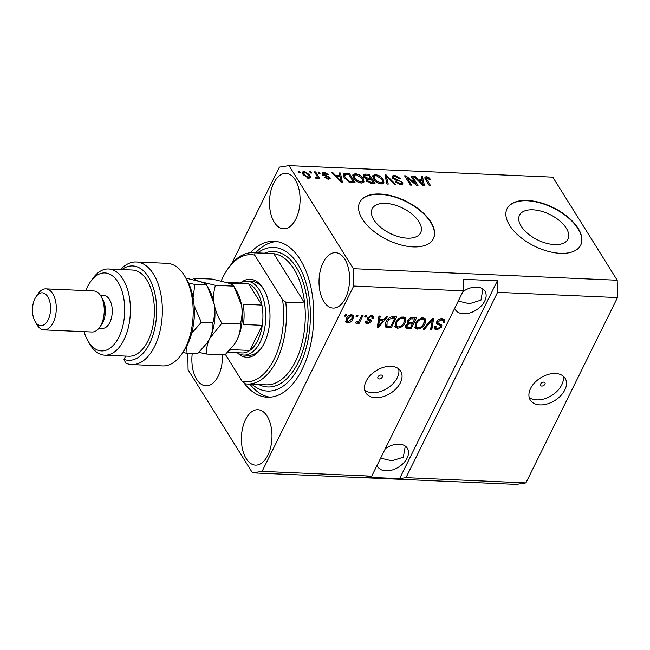 <?xml version="1.0" encoding="UTF-8"?>
<svg xmlns="http://www.w3.org/2000/svg" width="650" height="650" viewBox="0 0 650 650"><rect width="100%" height="100%" fill="white"/><g stroke="black" fill="none" stroke-linecap="round" stroke-linejoin="round"><path stroke-width="0.97" d="M554.604 244.587A27.032 14.105 26.3 0 0 567.97 239.168A27.032 14.105 26.3 0 0 559.617 220.764A27.032 14.105 26.3 0 0 532.878 209.804A27.032 14.105 26.3 0 0 519.512 215.223A27.032 14.105 26.3 0 0 527.865 233.626A27.032 14.105 26.3 0 0 554.604 244.587M407.282 238.152A27.032 14.105 26.3 0 0 420.648 232.732A27.032 14.105 26.3 0 0 412.295 214.329A27.032 14.105 26.3 0 0 385.556 203.369A27.032 14.105 26.3 0 0 372.19 208.78A27.032 14.105 26.3 0 0 380.543 227.191A27.032 14.105 26.3 0 0 407.282 238.152M413.083 246.878A41.08 21.442 26.3 0 0 433.396 238.648A41.08 21.442 26.3 0 0 420.696 210.673A41.08 21.442 26.3 0 0 380.063 194.017A41.08 21.442 26.3 0 0 359.751 202.248A41.08 21.442 26.3 0 0 372.45 230.214A41.08 21.442 26.3 0 0 413.083 246.878M433.323 238.802A41.08 21.442 26.3 0 0 420.42 210.884A41.08 21.442 26.3 0 0 379.909 194.326A41.08 21.442 26.3 0 0 359.669 202.402M560.406 253.313A41.08 21.442 26.3 0 0 580.726 245.082A41.08 21.442 26.3 0 0 568.019 217.108A41.08 21.442 26.3 0 0 527.386 200.452A41.08 21.442 26.3 0 0 507.073 208.682A41.08 21.442 26.3 0 0 519.773 236.649A41.08 21.442 26.3 0 0 560.406 253.313M580.645 245.237A41.08 21.442 26.3 0 0 567.742 217.328A41.08 21.442 26.3 0 0 527.231 200.769A41.08 21.442 26.3 0 0 506.992 208.837M541.816 386.043A2.567 1.674 148 0 0 544.416 384.898A2.567 1.674 148 0 0 544.96 382.72A2.567 1.674 148 0 0 543.758 382.119A2.567 1.674 148 0 0 541.158 383.264A2.567 1.674 148 0 0 540.605 385.442A2.567 1.674 148 0 0 541.816 386.043M539.955 404.885A20.54 13.382 148 0 0 560.755 395.696A20.54 13.382 148 0 0 565.142 378.3A20.54 13.382 148 0 0 555.482 373.474A20.54 13.382 148 0 0 534.682 382.671A20.54 13.382 148 0 0 530.303 400.067A20.54 13.382 148 0 0 539.955 404.885M529.165 397.28A20.54 13.382 148 0 0 536.819 399.864A20.54 13.382 148 0 0 556.034 392.226A20.54 13.382 148 0 0 563.144 376.058M379.161 378.942A2.567 1.674 148 0 0 381.761 377.788A2.567 1.674 148 0 0 382.306 375.619A2.567 1.674 148 0 0 381.103 375.009A2.567 1.674 148 0 0 378.503 376.163A2.567 1.674 148 0 0 377.951 378.332A2.567 1.674 148 0 0 379.161 378.942M375.505 397.702A20.54 13.382 148 0 0 396.305 388.505A20.54 13.382 148 0 0 400.684 371.118A20.54 13.382 148 0 0 391.032 366.291A20.54 13.382 148 0 0 370.232 375.481A20.54 13.382 148 0 0 365.844 392.876A20.54 13.382 148 0 0 375.505 397.702M364.707 390.098A20.54 13.382 148 0 0 372.369 392.681A20.54 13.382 148 0 0 391.576 385.044A20.54 13.382 148 0 0 398.686 368.875M377.065 465.359A17.461 11.375 148 0 0 377.739 466.733A17.461 11.375 148 0 0 385.946 470.836A17.461 11.375 148 0 0 403.626 463.019A17.461 11.375 148 0 0 407.355 448.232A17.461 11.375 148 0 0 399.141 444.137A17.461 11.375 148 0 0 385.344 448.614M380.64 458.128L391.804 460.785L403.341 457.194L405.299 446.062M454.691 308.303A17.461 11.375 148 0 0 455.358 309.676A17.461 11.375 148 0 0 463.572 313.779A17.461 11.375 148 0 0 481.252 305.963A17.461 11.375 148 0 0 484.973 291.176A17.461 11.375 148 0 0 476.767 287.081A17.461 11.375 148 0 0 462.962 291.558M458.266 301.072L469.43 303.729L480.959 300.137L482.926 289.006M246.22 458.608A27.731 15.267 -87.5 0 0 255.491 465.108A27.731 15.267 -87.5 0 0 270.684 447.216A27.731 15.267 -87.5 0 0 267.174 416.203A27.731 15.267 -87.5 0 0 257.912 409.711A27.731 15.267 -87.5 0 0 242.71 427.602A27.731 15.267 -87.5 0 0 246.22 458.608M323.838 301.559A27.731 15.267 -87.5 0 0 333.109 308.059A27.731 15.267 -87.5 0 0 348.303 290.16A27.731 15.267 -87.5 0 0 344.801 259.155A27.731 15.267 -87.5 0 0 335.53 252.655A27.731 15.267 -87.5 0 0 320.336 270.546A27.731 15.267 -87.5 0 0 323.838 301.559M274.308 222.268A27.731 15.267 -87.5 0 0 283.579 228.768A27.731 15.267 -87.5 0 0 298.781 210.876A27.731 15.267 -87.5 0 0 295.271 179.863A27.731 15.267 -87.5 0 0 286 173.363A27.731 15.267 -87.5 0 0 270.806 191.254A27.731 15.267 -87.5 0 0 274.308 222.268M192.262 353.405A27.731 15.267 -87.5 0 0 196.69 379.324A27.731 15.267 -87.5 0 0 205.961 385.824A27.731 15.267 -87.5 0 0 222.43 354.729M243.701 382.541A78.049 42.965 -87.5 0 0 267.337 397.215A78.049 42.965 -87.5 0 0 310.115 346.84A78.049 42.965 -87.5 0 0 300.243 259.553A78.049 42.965 -87.5 0 0 274.154 241.264A78.049 42.965 -87.5 0 0 250.291 252.744M187.817 353.21L188.094 369.785L252.484 472.859L516.295 484.388L525.907 482.893L405.99 477.652L497.583 292.329L497.388 280.759L463.125 279.264L463.328 290.834L371.735 476.157L262.096 471.364L353.689 286.041L353.389 268.686L289.006 165.612L279.394 167.107L231.514 263.989M525.907 482.893L617.5 297.57L497.583 292.329M463.328 290.834L353.689 286.041M440.684 325.853L436.662 323.773L436.784 321.677C438.027 319.613 439.814 318.598 442.146 318.638L444.486 319.686L444.316 322.53L442.999 322.619L443.097 320.718L441.399 319.922L438.043 321.701L437.978 322.887L441.846 324.984L441.756 327.072L436.784 329.932L434.59 328.957L434.728 326.487L436.044 326.398L435.947 328.047L437.377 328.64L440.521 326.991L440.684 325.853L439.823 324.48L440.627 325.764M423.158 329.184L432.364 318.362L433.656 318.419L431.811 329.566L430.527 329.509L432.445 319.678L424.45 329.241L423.158 329.184M423.028 317.801L425.709 319.686L425.059 323.505C423.589 326.787 421.046 328.64 417.446 329.087L415.017 327.868L415.496 323.229L418.665 319.329L423.028 317.801M425.409 318.971L424.913 318.411M403.089 316.932L405.779 318.817L405.129 322.636C403.658 325.91 401.115 327.771 397.507 328.209L395.086 326.999L395.558 322.351L398.734 318.459L403.089 316.932M405.47 318.102L404.983 317.541M383.874 319.597L386.539 316.355L387.839 316.412L378.576 327.243L377.358 327.186L378.958 316.022L380.258 316.079L379.681 319.41L383.874 319.597M344.549 316.127L345.321 314.559L346.572 314.608L345.792 316.184L344.549 316.127M346.263 318.768C347.279 316.379 349.091 315.014 351.699 314.689L353.421 315.543L352.999 318.979C351.983 321.327 350.179 322.66 347.604 322.969L345.881 322.108L346.263 318.768M356.07 316.631L356.85 315.063L358.093 315.112L357.313 316.688L356.07 316.631M359.783 319.426L361.831 315.274L363.074 315.331L359.125 323.326L357.882 323.269L358.507 321.994L356.338 323.351L355.371 322.871L356.403 321.75L358.751 321.043L359.783 319.426M364.634 317.005L365.414 315.437L366.657 315.486L365.885 317.062L364.634 317.005M367.323 318.004L371.548 315.559L373.254 316.29L373.246 318.256L371.93 318.346L371.954 317.151L370.898 316.696L368.664 317.866L368.591 318.606L371.459 320.158L371.394 321.677L367.502 323.838L365.739 323.074L365.787 321.433L367.104 321.344L367.088 322.311L368.022 322.692L370.069 321.783L370.004 321.108L367.161 319.694L367.323 318.004M370.069 321.783L369.176 319.784L367.031 318.866M385.873 322.002C387.262 318.744 389.699 316.956 393.177 316.648L396.711 316.802L391.284 327.795L386.092 327.364L385.247 326.658L385.873 322.002M407.314 322.173L408.054 323.351L407.737 320.58C408.891 318.451 410.629 317.428 412.953 317.509L416.65 317.671L411.214 328.664L407.493 328.502L405.486 327.722L405.576 325.593L408.054 323.351L407.517 322.871M415.577 183.446L410.979 176.085L412.222 176.142L417.999 185.388L416.674 185.331L407.006 177.734L411.613 185.112L410.369 185.055L404.592 175.809L405.925 175.866L415.577 183.446L415.212 184.186M392.494 177.783L392.21 176.036L394.591 175.248L400.546 178.547L399.376 178.612L395.151 176.329L393.543 176.849L393.721 177.808L402.634 182.366L402.927 183.991L400.733 184.754L395.322 181.829L396.492 181.764L400.018 183.666L401.537 183.202L401.375 182.293L400.392 181.334L395.72 180.066L392.494 177.783M386.961 184.031L384.954 174.947L386.246 175.004L395.606 184.413L394.331 184.356L386.344 176.061L388.253 184.088L386.961 184.031M372.824 175.679L375.473 174.419L379.909 176.02L383.11 179.246L383.979 182.829L381.396 183.909C377.845 183.284 375.269 181.634 373.677 178.945L372.929 175.435M352.893 174.801L355.534 173.542L359.978 175.151L363.171 178.376L364.049 181.959L361.457 183.032C357.906 182.414 355.339 180.757 353.746 178.076L352.999 174.566M310.416 172.973L309.595 171.657L310.838 171.706L311.667 173.03L310.416 172.973M303.168 174.712L302.461 172.047L304.298 171.308L309.822 174.939L310.497 177.523L308.652 178.279L303.168 174.712M426.376 176.638L428.659 177.377L430.763 179.636L429.593 179.701L427.001 177.718L426.189 178.36L430.771 185.949L429.52 185.892L425.604 179.611L424.84 177.19L426.376 176.638L425.604 178.214L426.108 178.263M425.441 179.595L426.221 178.027L425.587 179.587M617.5 297.57L617.207 280.215L353.389 268.686M617.207 280.215L552.817 177.141L289.006 165.612M339.812 175.662L339.129 172.949L340.429 173.006L342.379 182.081L341.161 182.032L331.549 172.616L332.849 172.673L335.619 175.484L339.812 175.662L339.3 176.694M322.4 174.208L322.124 172.803L323.993 172.169L328.307 174.46L327.137 174.525L324.504 173.127L323.537 174.094L329.956 177.336L330.184 178.547L328.396 179.14L324.35 177.093L325.52 177.028L327.746 178.173L328.794 177.418L322.4 174.208M322.652 175.037L323.432 173.461L323.082 175.029M328.096 179.449L328.794 177.418M318.825 173.347L318.004 172.023L319.248 172.079L320.076 173.396L318.825 173.347M316.599 175.354L314.421 171.868L315.664 171.917L319.865 178.644L318.622 178.596L317.956 177.523L317.224 178.653L315.827 178.238L315.689 177.296L316.615 177.45L317.233 176.719L316.599 175.354M317.874 178.36L317.224 178.653M316.152 178.384L317.233 176.719M298.894 172.469L298.066 171.153L299.317 171.202L300.137 172.526L298.894 172.469M344.126 177.71L343.2 174.054L345.767 173.233L349.302 173.388L355.087 182.642L349.692 182.236L344.126 177.71M363.618 176.654L363.236 174.744L365.544 174.102L369.241 174.257L375.017 183.511L371.296 183.349L366.559 180.879L366.681 179.002L363.618 176.654M366.291 179.408L366.202 179.969M421.882 179.246L421.2 176.532L422.5 176.589L424.45 185.673L423.231 185.616L413.619 176.199L414.919 176.256L417.69 179.067L421.882 179.246L421.371 180.278M371.735 476.157L365.324 477.149L399.588 478.652L405.99 477.652M252.484 472.859L262.096 471.364M428.261 178.181L428.659 177.377M424.897 178.246L425.604 178.214M339.536 174.566L340.429 173.006M339.649 174.574L340.884 180.31M341.088 181.261L341.25 182.032M332.442 173.485L332.849 172.673M335.246 176.239L335.619 175.484M340.632 179.368L340.08 176.727L336.708 176.581L341.169 181.098L340.632 179.368M340.852 181.732L341.169 181.098M336.342 177.312L336.708 176.581M322.181 173.81L323.213 173.737L323.993 172.169M323.789 175.557L324.204 174.72M328.664 178.295L329.184 178.912L329.956 177.336M325.098 177.889L325.52 177.028M327.34 178.994L327.746 178.173M318.711 173.16L319.248 172.079M315.128 173.006L315.664 171.917M317.216 177.206L317.712 178.011M317.395 178.644L317.956 177.523M298.781 172.291L299.317 171.202M302.396 173.014L303.526 172.876L304.298 171.308M309.181 176.239L309.822 174.939M309.173 176.711L309.79 178.132M307.678 178.132L309.124 176.841L308.579 174.882L304.866 172.266L303.842 172.729L303.014 174.444M303.883 175.703L304.379 174.704L308.084 177.312M303.842 172.729L304.379 174.704M310.302 172.794L310.838 171.706M345.183 174.411L345.767 173.233M348.766 174.476L349.302 173.388M352.918 181.992L353.275 182.561M343.054 175.037L344.581 174.801M343.72 177.011L344.533 174.874L343.655 176.889M353.161 181.504L348.733 174.419L346.596 174.322L344.443 175.541L345.377 177.783L349.245 181.155L353.161 181.504L352.649 182.536M350.569 182.398L351.057 181.415M348.847 181.959L349.245 181.155M344.882 178.799L345.377 177.783M359.621 175.882L359.978 175.151M362.586 179.571L363.171 178.376M362.822 180.684L363.447 182.634M352.787 175.508L354.534 175.11M354.892 174.85L355.534 173.542M360.311 182.886L360.774 181.951L362.7 181.171L361.92 178.303L356.224 174.631L354.315 175.427L353.413 177.499M361.717 183.04L362.7 181.171M356.452 181.041L356.834 180.269L360.774 181.951M354.51 179.156L355.006 178.157L356.834 180.269M354.315 175.427L355.006 178.157M368.704 175.346L369.241 174.257M370.451 179.018L370.809 179.587M372.856 182.861L373.214 183.43M363.204 175.776L364.561 175.662M366.267 179.839L367.437 179.993M372.588 183.406L373.092 182.374L371.369 179.611L367.998 179.554L366.722 181.456M367.25 181.716L367.705 180.781L371.053 182.284L373.092 182.374M367.998 179.554L367.705 180.781M370.183 179.562L370.695 178.531L368.672 175.289L365.064 175.24L363.829 177.157M364.398 177.637L364.853 176.702L368.396 178.433L370.695 178.531M365.064 175.24L364.853 176.702M379.551 176.751L379.909 176.02M382.517 180.44L383.11 179.246M382.761 181.553L383.378 183.503M372.718 176.377L374.473 175.979M374.822 175.719L375.473 174.419M380.25 183.755L380.705 182.829L382.639 182.041L381.851 179.181L376.155 175.5L374.246 176.296L373.344 178.368M381.656 183.909L382.639 182.041M376.391 181.911L376.773 181.139L380.705 182.829M374.449 180.026L374.944 179.026L376.773 181.139M374.246 176.296L374.944 179.026M385.312 176.564L386.246 175.004M385.466 176.572L385.881 176.995M387.099 184.039L385.564 177.629L386.344 176.061M393.989 176.459L394.591 175.248M393.274 178.718L393.721 177.808M401.448 183.389L401.854 183.942L402.634 182.366M401.854 183.942L402.179 184.6M396.029 182.699L396.492 181.764M399.555 184.6L400.018 183.666M392.145 177.011L393.559 176.816M411.686 177.222L412.222 176.142M415.334 183.934L415.756 184.608M406.469 178.823L407.006 177.734M405.348 177.019L405.925 175.866M406.055 178.141L406.599 178.571M421.606 178.157L422.5 176.589M421.72 178.157L422.955 183.901M423.158 184.844L423.321 185.624M414.513 177.076L414.919 176.256M417.316 179.822L417.69 179.067M422.703 182.951L422.151 180.31L418.779 180.164L423.239 184.681L422.703 182.951M422.923 185.315L423.239 184.681M418.413 180.895L418.779 180.164M345.085 315.047L345.792 316.184M352.869 314.998L352.292 317.419M352.227 317.728L352.999 318.979M347.474 321.62L346.783 321.652L347.604 322.969M346.783 321.652L345.613 321.336M346.19 318.914L347.181 321.311L348.205 321.831L351.756 318.923L352.129 316.355L351.106 315.827L347.547 318.744L347.181 321.311M352.129 316.355L351.008 314.722M346.881 317.671L347.547 318.744M350.472 314.827L351.106 315.827M356.606 315.551L357.313 316.688M358.808 320.97L358.394 321.815M358.41 322.189L359.125 323.326M358.231 321.555L358.507 321.994M355.769 322.441L356.338 323.351M365.17 315.924L365.885 317.062M372.637 315.778L372.418 316.932L373.246 318.256M372.418 316.932L371.841 316.973M371.954 317.151L370.866 315.575M370.256 315.673L370.898 316.696M368.079 316.924L368.664 317.866M367.77 317.289L368.591 318.606M370.801 319.621L370.565 320.361L371.394 321.677M370.565 320.361L370.045 321.141M367.283 322.506L366.673 322.514L367.502 323.838M366.673 322.514L365.584 322.294M369.241 320.466L369.176 319.784L369.241 320.466M383.183 319.564L382.509 320.352M378.146 325.455L377.748 325.918L378.576 327.243M379.21 316.038L378.852 318.094L379.681 319.41M382.826 320.864L382.005 319.54L378.633 319.394L377.707 324.748L378.527 326.072L382.826 320.864L379.454 320.718L378.527 326.072M378.633 319.394L379.454 320.718M395.265 316.737L394.721 317.85M390.471 326.446L391.284 327.795M390.455 326.471L385.271 326.04L386.092 327.364M385.564 322.668L385.726 324.35L386.977 326.072L390.666 326.454L394.834 318.029L392.697 317.939L388.911 319.41L387.108 322.075L386.977 326.072M394.834 318.029L394.006 316.713L392.519 316.648M386.425 320.978L387.108 322.075M388.367 318.533L388.911 319.41M391.918 316.696L392.697 317.939M404.95 317.493L404.3 321.311M404.357 321.409L405.129 322.636M397.589 326.852L396.687 326.893L397.507 328.209M396.687 326.893L394.786 326.259M395.363 322.774L396.354 326.016L398.133 326.926C400.912 326.568 402.829 325.106 403.886 322.562L404.235 319.118L402.464 318.216C399.758 318.573 397.865 319.979 396.793 322.441L396.354 326.016M404.235 319.118L402.188 316.964M395.257 323.627L396.086 324.951M396.11 321.36L396.793 322.441M401.733 317.046L402.464 318.216M415.204 317.606L414.651 318.719M412.661 322.749L412.116 323.863M410.402 327.316L411.214 328.664M410.386 327.348L405.251 326.909M407.899 320.271L408.866 322.099L412.864 322.757L414.765 318.906L411.019 318.882L408.98 320.629L408.866 322.099M414.765 318.906L413.944 317.582L412.287 317.509M405.86 325.106L406.794 326.755L410.605 327.324L412.23 324.041L408.752 324.001L406.908 325.471L406.794 326.755M412.23 324.041L411.401 322.725L407.672 322.741M406.323 324.529L406.908 325.471M407.924 322.676L408.752 324.001M408.338 319.597L408.98 320.629M410.41 317.907L411.019 318.882M411.539 317.582L412.295 318.793M424.881 318.362L424.239 322.189M424.296 322.278L425.059 323.505M417.519 327.73L416.618 327.762L417.446 329.087M416.618 327.762L414.716 327.129M415.293 323.651L416.284 326.885L418.072 327.795C420.843 327.438 422.76 325.983 423.824 323.432L424.174 319.987L422.402 319.093C419.697 319.442 417.804 320.848 416.723 323.318L416.284 326.885M424.174 319.987L422.118 317.842M415.188 324.504L416.016 325.821M416.049 322.229L416.723 323.318M421.663 317.915L422.402 319.093M432.616 318.37L432.413 319.621M432.291 320.369L430.983 328.242L431.811 329.566M431.941 318.866L432.445 319.678M423.881 328.331L424.45 329.241M443.934 319.126L443.495 321.206L444.316 322.53M443.097 320.718L441.155 318.671M440.668 318.752L441.399 319.922M437.426 320.702L438.043 321.701M437.027 321.238L437.978 322.887M441.253 324.439L440.927 325.748L441.756 327.072M436.841 328.575L435.963 328.608L436.784 329.932M435.963 328.608L434.346 328.193M435.012 326.463L435.947 328.047M439.855 324.537L436.507 323.058L437.336 324.382M399.588 478.652L497.388 280.759M240.817 282.636A39.024 21.483 92.5 0 1 263.226 288.421A39.024 21.483 92.5 0 1 263.908 289.575A39.024 21.483 92.5 0 1 261.349 348.197A39.024 21.483 92.5 0 1 237.738 353.088M240.232 282.953A36.969 20.353 92.5 0 1 247.008 281.198A36.969 20.353 92.5 0 1 259.366 289.859A36.969 20.353 92.5 0 1 264.038 331.207A36.969 20.353 92.5 0 1 243.774 355.062L248.576 355.274A36.969 20.353 -87.5 0 0 261.861 347.417M264.355 290.387A36.969 20.353 -87.5 0 0 264.16 290.071A36.969 20.353 -87.5 0 0 251.802 281.401L247.008 281.198M247.317 384.004L266.159 384.824A65.723 36.181 -87.5 0 0 304.614 302.981A65.723 36.181 -87.5 0 0 293.873 268.905A65.723 36.181 -87.5 0 0 273.812 253.679L304.614 302.981L285.773 302.161A65.723 36.181 92.5 0 1 247.317 384.004A65.723 36.181 92.5 0 1 245.408 383.825L242.231 381.404A63.667 35.051 -87.5 0 0 282.596 299.739L285.773 302.161M251.859 384.199A71.89 39.569 -87.5 0 0 302.892 358.02A71.89 39.569 -87.5 0 0 297.911 264.266A71.89 39.569 -87.5 0 0 257.595 252.874M255.604 252.785A78.049 42.965 92.5 0 1 276.713 241.516M254.971 252.85L254.719 255.117A63.667 35.051 -87.5 0 0 227.476 269.433L228.507 267.93A65.723 36.181 92.5 0 1 253.053 252.679A65.723 36.181 92.5 0 1 254.971 252.85L273.812 253.679A65.723 36.181 -87.5 0 0 271.903 253.5L253.053 252.679M227.476 269.433A63.667 35.051 -87.5 0 0 221.162 281.044M225.412 354.486L242.231 381.404M254.719 255.117L282.596 299.739M269.912 397.183A78.049 42.965 92.5 0 1 249.868 384.109M256.872 291.354A34.913 19.224 -87.5 0 0 248.714 283.928A34.913 19.224 -87.5 0 0 245.204 283.173L226.354 282.352A34.913 19.224 92.5 0 1 229.873 283.099L248.714 283.928L261.926 305.069A34.913 19.224 -87.5 0 0 256.872 291.354M227.638 352.3L242.158 352.934A34.913 19.224 -87.5 0 0 249.852 350.439L262.267 325.309A34.913 19.224 -87.5 0 0 261.926 305.069L243.084 304.249A34.913 19.224 92.5 0 1 243.425 324.488L262.267 325.309A34.913 19.224 -87.5 0 1 249.852 350.439L231.01 349.619A34.913 19.224 92.5 0 1 229.101 350.781M243.774 355.062A36.969 20.353 92.5 0 1 237.185 352.723M185.185 276.859L186.981 280.028A47.239 26.008 92.5 0 1 183.885 350.992L181.813 353.99A51.35 28.267 -87.5 0 0 185.185 276.859A51.35 28.267 -87.5 0 0 184.283 275.348A51.35 28.267 -87.5 0 0 167.115 263.315L136.281 261.966A51.35 28.267 92.5 0 1 162.281 314.494A51.35 28.267 92.5 0 1 131.804 364.561A51.35 28.267 92.5 0 1 125.694 363.058L124.02 359.377L125.653 356.07M131.804 364.561L162.638 365.909A51.35 28.267 -87.5 0 0 181.813 353.99M84.061 331.638A39.024 21.483 -87.5 0 0 87.774 340.608A39.024 21.483 -87.5 0 0 88.457 341.754A39.024 21.483 -87.5 0 0 118.893 337.025A39.024 21.483 -87.5 0 0 117.959 282.076A39.024 21.483 -87.5 0 0 90.334 281.986A39.024 21.483 -87.5 0 0 85.857 290.599M90.334 281.986L92.406 278.988A43.136 23.741 92.5 0 1 108.517 268.978A43.136 23.741 92.5 0 1 122.931 279.086A43.136 23.741 92.5 0 1 128.391 327.324A43.136 23.741 92.5 0 1 104.747 355.16A43.136 23.741 92.5 0 1 90.334 345.053A43.136 23.741 92.5 0 1 89.578 343.777L87.774 340.608M44.07 329.891L92.032 331.988A20.54 11.31 -87.5 0 0 99.702 327.218A20.54 11.31 -87.5 0 0 101.051 296.368A20.54 11.31 -87.5 0 0 100.693 295.766A20.54 11.31 -87.5 0 0 93.828 290.948L45.858 288.852A20.54 11.31 92.5 0 1 52.723 293.67A20.54 11.31 92.5 0 1 55.323 316.639A20.54 11.31 92.5 0 1 44.07 329.891A20.54 11.31 92.5 0 1 37.204 325.081A20.54 11.31 92.5 0 1 36.839 324.472L35.035 321.303A16.429 9.043 -87.5 0 0 35.328 321.791A16.429 9.043 -87.5 0 0 48.141 319.792A16.429 9.043 -87.5 0 0 47.742 296.66A16.429 9.043 -87.5 0 0 36.116 296.619A16.429 9.043 -87.5 0 0 35.035 321.303M36.116 296.619L38.188 293.621A20.54 11.31 92.5 0 1 45.858 288.852M98.987 328.177L102.489 328.331A16.429 9.043 -87.5 0 0 111.491 317.728A16.429 9.043 -87.5 0 0 109.419 299.349A16.429 9.043 -87.5 0 0 103.927 295.498L100.425 295.352M104.747 355.16L128.732 356.208A43.136 23.741 -87.5 0 0 152.376 328.372A43.136 23.741 -87.5 0 0 146.916 280.134A43.136 23.741 -87.5 0 0 132.502 270.026L108.517 268.978M120.599 269.506A51.35 28.267 92.5 0 1 136.281 261.966M124.02 359.377A47.239 26.008 -87.5 0 0 156.65 308.514A47.239 26.008 -87.5 0 0 121.899 269.563M99.702 327.218L101.774 324.22A16.429 9.043 -87.5 0 0 102.854 299.536L101.051 296.368M221.869 323.204C218.043 317.143 215.467 310.765 214.159 304.07C213.208 297.367 213.639 291.119 215.451 285.326L200.127 281.604C196.495 280.369 194.382 279.264 193.806 278.273L212.201 279.077L227.533 282.799C231.164 284.034 233.269 285.139 233.854 286.13L241.564 305.264C242.515 311.967 242.084 318.216 240.264 324.009C240.711 328.933 239.671 334.132 237.153 339.625L234.366 344.329L225.03 354.843L206.635 354.039C206.188 349.115 207.228 343.907 209.747 338.423L221.869 323.204L240.264 324.009M215.451 285.326L233.854 286.13M193.806 278.273L192.481 279.541M198.949 352.373L206.635 354.039M207.066 342.973A34.913 19.224 -87.5 0 0 207.228 342.737A34.913 19.224 -87.5 0 0 209.747 338.423A34.913 19.224 -87.5 0 0 214.159 304.07A34.913 19.224 -87.5 0 0 209.519 290.29L207.577 286.869L214.159 304.07C215.109 310.741 214.679 316.989 212.859 322.814C213.306 327.738 212.266 332.938 209.747 338.423L206.952 343.135L197.624 353.641L186.079 353.137L186.282 347.084M234.471 344.167A34.913 19.224 -87.5 0 0 234.634 343.931A34.913 19.224 -87.5 0 0 237.153 339.625A34.913 19.224 -87.5 0 0 241.564 305.264A34.913 19.224 -87.5 0 0 236.925 291.484L235.129 288.316M185.892 278.102L200.127 281.604C203.751 282.831 205.863 283.944 206.44 284.936L207.577 286.869M193.814 321.872A34.913 19.224 -87.5 0 0 194.334 309.904M191.685 333.255L201.313 322.311L194.123 305.719M193.074 297.643L194.894 284.432L188.557 283.075M182.861 352.471L186.079 353.137M194.894 284.432L206.44 284.936M201.313 322.311L212.859 322.814M426.27 180.676L426.798 179.595M338.951 179.863L339.3 179.164M325.154 176.077L325.609 175.143M364.967 175.281L365.544 174.102M370.565 183.284L371.053 182.284M367.819 179.611L368.396 178.433M385.954 179.067L386.726 177.499M397.41 180.489L397.808 179.684M421.021 183.454L421.371 182.748M368.006 319.264L368.834 320.588M378.146 322.457L378.966 323.781M387.075 326.324L387.904 327.649M406.673 327.186L407.493 328.502M409.199 322.627L410.028 323.944M430.527 320.523L431.064 321.384M438.311 323.716L439.14 325.041M264.509 253.175A67.779 37.31 92.5 0 1 296.359 267.41A67.779 37.31 92.5 0 1 302.811 350.829A67.779 37.31 92.5 0 1 258.765 384.499M317.224 177.182L316.452 178.75M309.124 176.841L308.344 178.409M393.543 176.849L392.762 178.417M401.537 183.202L400.757 184.771M367.088 322.311L366.267 320.986M370.094 321.222L369.273 319.898"/></g></svg>
